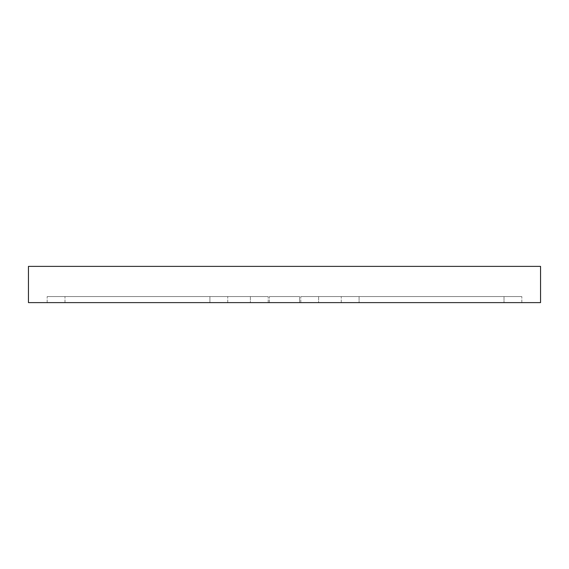 <?xml version="1.0" encoding="UTF-8"?>
<svg xmlns="http://www.w3.org/2000/svg" width="569" height="569" viewBox="0 0 569 569"><rect width="100%" height="100%" fill="white"/><g stroke="black" fill="none" stroke-linecap="round" stroke-linejoin="round"><path stroke-width="0.43" stroke-dasharray="2.85 2.13" d="M318.619 302.616L521.83 302.616L300.802 302.616L521.83 302.616L300.802 302.616L521.83 302.616L300.802 302.616L521.83 302.616L300.802 302.616L521.83 302.616L300.802 302.616L521.83 302.616L300.802 302.616L521.83 302.616L300.802 302.616L318.619 302.616L318.619 296.577L504.013 296.577L300.802 296.577L521.83 296.577L300.802 296.577L521.83 296.577L300.802 296.577L521.83 296.577L300.802 296.577L521.83 296.577L300.802 296.577L521.83 296.577L300.802 296.577L521.83 296.577L300.802 296.577L318.619 296.577L318.619 302.616M299.6 302.616L269.4 302.616L299.6 302.616L299.6 296.577L269.4 296.577L299.6 296.577L269.4 296.577L299.6 296.577L269.4 296.577L299.6 296.577L299.6 302.616L269.4 302.616L299.6 302.616L299.6 296.577L269.4 296.577L299.6 296.577L299.6 302.616L269.4 302.616L299.6 302.616M250.381 302.616L47.17 302.616L268.198 302.616L47.17 302.616L268.198 302.616L47.17 302.616L268.198 302.616L47.17 302.616L268.198 302.616L47.17 302.616L268.198 302.616L47.17 302.616L268.198 302.616L47.17 302.616L268.198 302.616L250.381 302.616L250.381 296.577L64.987 296.577L268.198 296.577L47.17 296.577L268.198 296.577L47.17 296.577L268.198 296.577L47.17 296.577L268.198 296.577L47.17 296.577L268.198 296.577L47.17 296.577L268.198 296.577L47.17 296.577L268.198 296.577L250.381 296.577L250.381 302.616M540.55 266.384L540.55 302.616L28.45 302.616L28.45 266.384L540.55 266.384M359.082 296.577L341.265 296.577L359.082 296.577L359.082 302.616L341.265 302.616L359.082 302.616L359.082 296.577M209.918 302.616L47.17 302.616L227.735 302.616L209.918 302.616L209.918 296.577L47.17 296.577L227.735 296.577L209.918 296.577L209.918 302.616M504.013 296.577L521.83 296.577L504.013 296.577L504.013 302.616L521.83 302.616L504.013 302.616L504.013 296.577M64.987 302.616L64.987 296.577L64.987 302.616M521.83 302.616L521.83 296.577L521.83 302.616M300.802 302.616L300.802 296.577L300.802 302.616M269.4 302.616L269.4 296.577L269.4 302.616M47.17 302.616L47.17 296.577L47.17 302.616M268.198 302.616L268.198 296.577L268.198 302.616M227.735 302.616L227.735 296.577L227.735 302.616M341.265 302.616L341.265 296.577L341.265 302.616"/><path stroke-width="0.85" d="M540.55 266.384L540.55 302.616L28.45 302.616L28.45 266.384L540.55 266.384"/></g></svg>
